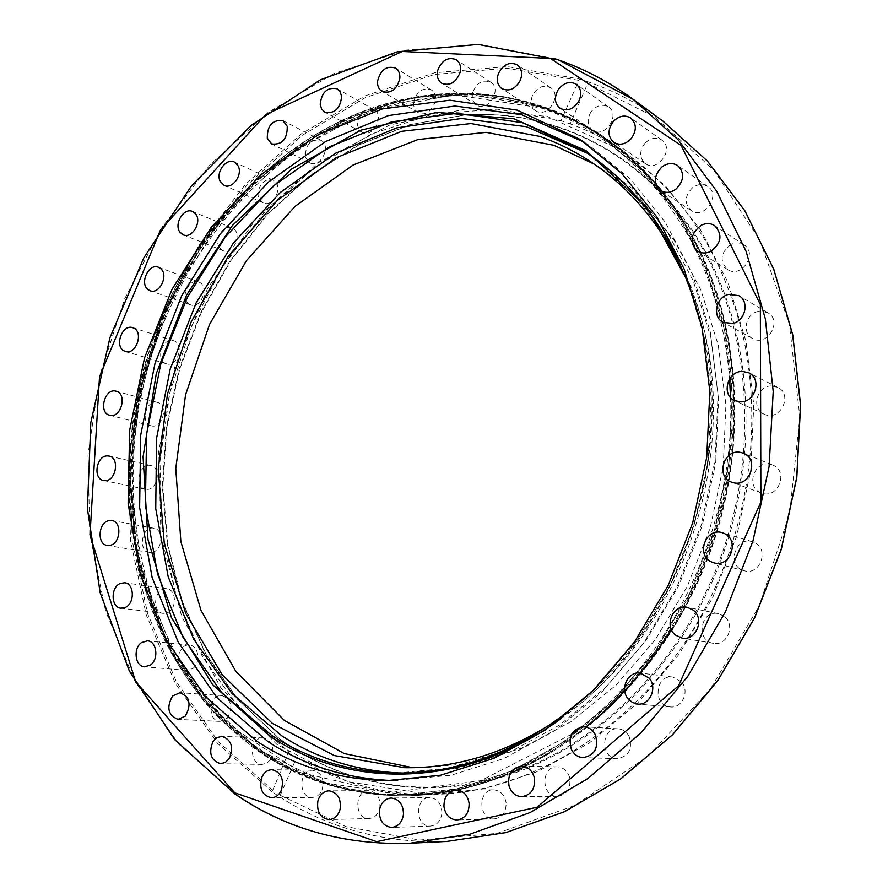 <?xml version="1.0" encoding="UTF-8"?>
<svg xmlns="http://www.w3.org/2000/svg" width="888" height="888" viewBox="0 0 888 888"><rect width="100%" height="100%" fill="white"/><g stroke="black" fill="none" stroke-linecap="round" stroke-linejoin="round"><path stroke-width="0.67" stroke-dasharray="4.44 3.33" d="M262.915 753.801C131.613 667.92 95.438 470.895 161.583 317.393C198.424 229.881 264.824 156.177 346.22 118.637C427.572 81.874 522.81 84.282 600.344 135.476L642.512 170.629L678.31 215.551L706.071 269.064L724.408 329.492L732.267 394.705L729.037 462.193L714.685 529.237L689.743 593.117L655.277 651.226L612.809 701.331L564.224 741.691L511.577 771.073L456.965 788.866L402.397 794.993C350.571 794.705 304.073 780.974 262.915 753.801L212.765 710.933L173.615 656.82L146.453 594.394L131.746 526.517L129.581 455.988L139.682 385.436L161.561 317.382L194.428 254.268L237.274 198.49L288.778 152.359L347.275 118.137L410.678 97.924L476.412 93.54L541.458 106.305C562.037 113.287 581.684 123.032 600.421 135.531L642.59 170.707L678.365 215.651L706.104 269.186L724.43 329.626L732.256 394.838L729.004 462.326L714.64 529.37L689.676 593.228L655.189 651.326L612.709 701.42L564.124 741.746L511.466 771.117L456.854 788.888L402.286 794.993C350.494 794.693 304.029 780.952 262.904 753.801M165.357 318.648C98.557 473.348 136.574 672.505 270.884 756.565C311.044 781.94 356.088 794.738 406.016 794.971C456.055 794.616 505.239 779.919 553.568 750.882C627.55 705.272 689.144 623.986 717.515 530.158C745.52 436.219 738.905 334.454 702.286 255.633C677.933 204.728 644.954 165.346 603.329 137.485C525.951 86.38 430.88 83.894 349.661 120.513C268.409 157.898 202.12 231.38 165.357 318.648M560.983 120.724L497.391 109.169L433.289 113.997L371.584 133.933L314.707 167.277L264.646 212.043L223.01 266.089L191.064 327.206L169.797 393.106L159.951 461.471L161.993 529.881L176.179 595.804L202.409 656.62L240.248 709.579L288.711 751.892L272.083 791.774L278 795.748L280.275 795.282L296.759 757.12C336.563 782.017 381.107 794.571 430.414 794.793L484.138 788.81L537.828 771.461L589.51 742.823L637.151 703.529L678.732 654.734L712.442 598.146L736.785 535.941L750.737 470.618L753.779 404.828L745.953 341.203L727.849 282.151L700.488 229.781L665.234 185.725L623.698 151.138C606.67 139.771 588.844 130.68 570.218 123.887L587.745 83.306L586.48 81.263L579.575 79.021L560.983 120.724L570.218 123.887M296.759 757.12C292.108 755.377 289.421 753.635 288.711 751.892M724.142 616.283L718.481 613.641C700.643 609.323 695.193 640.947 713.397 643.312C727.239 646.409 735.897 624.619 724.142 616.283M681.618 682.006L672.838 677.033C655.1 674.17 652.325 706.015 670.274 706.937C682.062 708.602 689.932 691.33 681.618 682.006M629.115 736.407C626.573 731.812 622.91 729.281 618.126 728.826C600.799 727.083 599.933 758.785 617.36 758.652C628.915 756.343 632.833 748.939 629.115 736.407M569.563 777.167C567.354 770.773 563.281 767.332 557.342 766.844C540.592 765.833 540.859 797.147 557.642 796.336C567.221 794.56 571.195 788.167 569.563 777.167M506.127 802.907C504.717 794.871 500.543 790.531 493.595 789.865C477.511 789.232 478.199 820.001 494.316 818.88C502.22 817.615 506.16 812.287 506.127 802.907M441.902 813.253C441.658 803.84 437.64 798.634 429.848 797.635C414.43 797.113 415.085 827.25 430.514 826.084C437.007 825.23 440.803 820.956 441.902 813.253M379.72 808.624C380.919 798.212 377.267 792.24 368.775 790.697C354.023 790.087 354.257 819.524 369.053 818.525C374.348 818.026 377.9 814.729 379.72 808.624M322 790.154C324.808 779.131 321.689 772.493 312.643 770.251C298.501 769.419 298.113 798.145 312.321 797.424C316.594 797.18 319.813 794.76 322 790.154M590.709 112.376C586.768 119.736 587.423 125.663 592.707 130.181C604.506 138.983 621.034 114.963 608.569 107.004C602.075 103.585 596.114 105.372 590.709 112.376M644.999 143.19C639.127 151.16 639.271 157.986 645.432 163.658C657.719 172.838 674.802 148.474 661.849 140.126C656.165 136.841 650.549 137.862 644.999 143.19M692.662 187.59C684.537 195.871 684.06 203.53 691.253 210.578C704.173 219.947 721.433 195.083 707.869 186.536C703.03 183.594 697.957 183.938 692.662 187.59M731.101 244.367C720.412 252.569 719.28 260.972 727.694 269.586C741.391 278.888 758.297 253.313 743.989 244.822C740.015 242.413 735.719 242.269 731.101 244.367M757.975 311.455C745.52 314.008 741.658 333.2 752.558 338.472C767.165 347.363 783.016 320.834 767.854 312.765L757.975 311.455M771.406 385.958C756.765 385.625 750.804 408.846 764.157 414.197C779.753 422.244 793.739 394.572 777.677 387.346L771.406 385.958M770.229 464.291C753.757 460.117 745.265 487.901 761.46 492.995C777.955 499.844 789.365 470.94 772.505 464.979L770.229 464.291M754.234 542.435L752.38 541.724C734.82 535.775 726.24 566.766 744.355 570.762C760.295 575.746 769.707 548.795 754.234 542.435M532.445 95.571C530.058 102.109 531.124 107.137 535.642 110.678C547.075 118.992 562.781 95.183 550.704 87.734C543.389 84.404 537.307 87.013 532.445 95.571M472.671 92.552C471.528 98.135 472.86 102.287 476.69 105.017C487.856 112.776 502.586 89.133 490.82 82.251C482.717 79.187 476.667 82.628 472.671 92.552M413.664 102.575C413.42 107.148 414.907 110.478 418.126 112.543C429.082 119.736 442.768 96.182 431.235 89.899C422.366 87.29 416.505 91.52 413.664 102.575M357.353 124.553L358.774 129.171L361.916 132.234C372.749 138.839 385.348 115.34 373.992 109.646C364.369 107.67 358.819 112.632 357.353 124.553M305.416 157.143L309.768 162.793C320.524 168.82 332.034 145.321 320.801 140.226C310.445 139.016 305.317 144.655 305.416 157.143M259.218 198.89L263.092 202.775C273.815 208.258 284.271 184.704 273.104 180.175C265.068 175.802 254.412 190.21 259.218 198.89M219.891 248.229L223.055 250.66C233.799 255.6 243.212 231.957 232.079 227.961C223.376 223.687 213.264 240.537 219.891 248.229M188.334 303.585L190.587 304.873C201.41 309.29 209.823 285.47 198.646 282.018C189.188 277.889 179.942 297.291 188.334 303.585M165.29 363.325L166.456 363.803C177.422 367.732 184.848 343.645 173.571 340.715C163.259 336.818 155.211 358.841 165.29 363.325M151.326 425.829C162.46 429.182 168.864 404.906 157.498 402.442C146.254 398.801 139.682 423.443 151.271 425.818L151.326 425.829M146.875 489.399C157.831 490.121 161.594 467.299 150.838 465.512C139.338 462.315 133.688 487.368 145.488 489.255L146.875 489.399M152.225 552.292C162.659 550.627 164.091 529.381 153.868 528.205C142.091 525.474 137.374 550.971 149.428 552.38L152.225 552.292M167.488 612.687C177.101 608.913 176.501 589.41 166.8 588.7C154.656 586.402 150.871 612.443 163.226 613.386L167.488 612.687M192.585 668.664C201.088 663.114 198.79 645.476 189.577 645.132C177.012 643.245 174.126 669.885 186.857 670.385L192.585 668.664M227.195 718.248C233.389 707.225 231.635 699.655 221.911 695.526C208.88 694.039 206.871 721.345 220.046 721.4L227.195 718.248M270.673 759.407C275.169 748.184 272.694 741.014 263.237 737.895C249.683 736.763 248.518 764.779 262.182 764.413L266.855 763.136L270.673 759.407M584.459 142.291L589.144 145.288L630.291 178.921L665.234 222.133L692.374 273.759L710.322 332.156L718.059 395.238L714.995 460.55L701.098 525.441L676.889 587.212L643.412 643.367L602.164 691.697L554.978 730.491L503.873 758.563L450.904 775.302L392.785 780.563M401.409 773.071L457.808 768.275L509.59 752.214L559.551 725.074L605.66 687.456L645.942 640.503L678.621 585.891L702.219 525.785L715.706 462.626L718.592 399.045L710.9 337.64L693.206 280.808L666.522 230.591L632.201 188.6L587.523 153.291M558.874 718.925C688.877 635.264 751.514 426.751 689.144 285.292M412.787 767.698L420.757 767.965L471.339 763.436L522.022 747.985L570.895 721.722L615.972 685.214L655.333 639.593L687.212 586.513L710.178 528.038L723.243 466.6L725.907 404.728L718.226 344.966L700.743 289.654L674.447 240.781L640.681 199.955L600.965 168.276L594.061 164.036M716.305 585.137C751.703 505.649 760.916 413.908 742.623 334.088C721.611 252.248 681.307 190.987 621.722 150.294L547.263 116.472L467.987 108.536L389.888 124.975L317.982 162.904L256.255 218.648L207.725 288.145L174.681 367.155L158.741 451.293L160.95 536.019L181.751 616.55L220.868 687.812L276.989 744.555L347.519 781.618L428.294 794.405C538.35 795.604 660.05 713.441 716.305 585.137M710.533 582.239C668.142 676.467 590.287 747.774 507.259 774.602C423.965 801.032 339.738 784.326 277.811 737.362L237.429 699.2L205.206 653.18L181.751 601.132L167.432 544.899L162.326 486.258L166.356 426.917L179.265 368.531L200.655 312.687L229.981 260.939L266.555 214.807L309.49 175.769L357.731 145.255L409.979 124.598L464.702 114.996C555.355 108.824 648.529 155.4 701.831 247.297C754.833 339.083 760.017 471.706 710.533 582.239M711.721 582.65C761.271 472.005 756.065 339.238 702.974 247.352C649.583 155.367 556.288 108.747 465.523 114.929L410.744 124.542L358.43 145.221L310.134 175.757L267.155 214.841L230.547 261.005L201.199 312.798L179.787 368.687L166.866 427.117L162.837 486.513L167.943 545.21L182.295 601.498L205.761 653.59L238.028 699.666L278.455 737.873C340.459 784.892 424.797 801.642 508.191 775.191C591.33 748.351 669.286 676.989 711.721 582.65M586.036 726.884C527.783 772.249 466.844 795.226 403.219 795.815C295.382 795.87 205.017 728.149 161.394 633.133C118.137 537.395 119.736 418.981 161.694 317.349C198.623 229.648 265.19 155.777 346.808 118.193C428.371 81.385 523.865 83.872 601.565 135.298C665.834 178.588 714.429 255.922 729.17 348.862C743.5 441.824 722.177 546.431 671.284 629.326M510.3 773.337C474.991 788.067 439.738 795.559 404.562 795.815C296.792 795.859 206.471 728.216 162.859 633.288C119.614 537.651 121.179 419.347 163.103 317.815C200 230.203 266.533 156.421 348.085 118.892C429.603 82.14 525.041 84.66 602.686 136.042C640.059 162.471 672.149 198.834 696.37 243.501C710.988 274.636 721.955 308.058 729.281 343.756C734.343 380.364 735.308 417.771 732.167 455.955C724.319 513.886 706.415 568.342 678.476 619.336C658.441 651.692 635.63 680.896 610.034 706.959C583.194 730.902 554.822 750.815 524.897 766.688M163.281 317.882C209.812 207.004 304.995 118.97 415.207 97.88C446.764 93.329 478.355 93.351 509.956 97.924C541.236 105.217 571.206 117.316 599.855 134.221C627.361 153.846 652.081 177.911 674.025 206.427L701.775 254.49C738.516 333.566 745.154 435.719 717.038 530.014C688.555 624.209 626.728 705.794 552.503 751.559L496.703 778.709L439.46 793.173L383.006 795.026L329.315 784.892L280.042 763.791L236.519 733.022L199.756 694.028L170.441 648.351L149.029 597.546L135.764 543.123L130.691 486.557L133.744 429.27L144.711 372.605L163.281 317.882M280.275 795.282L345.976 826.639L419.369 840.059L497.047 833.388L574.758 805.449L647.641 756.554L710.689 688.722L759.24 605.783L789.665 513.086L799.833 416.96L789.388 323.942L759.74 240.026L713.686 170.008L654.978 117.183L587.745 83.306M578.432 80.275L506.515 68.198L434.443 74.503L365.39 97.602L301.998 135.464L246.376 185.792L200.211 246.22L164.802 314.33L141.17 387.656L130.092 463.714L132.123 539.937L147.575 613.619L176.435 681.884L218.326 741.702L272.305 789.932M586.48 81.263C613.464 90.398 638.994 103.718 663.092 121.245M446.819 841.447C383.805 843.533 327.528 828.304 278 795.748M555.067 58.763L480.785 44.6L406.016 50.05L334.199 73.404L268.143 112.443L210.101 164.713L161.827 227.661L124.72 298.701L99.833 375.247L87.99 454.667L89.799 534.232L105.594 611.099L135.431 682.195L178.921 744.288L235.109 794.005M272.083 791.774L217.616 743.434L175.336 683.36L146.176 614.751L130.547 540.659L128.438 463.991L139.538 387.468L163.292 313.697L198.923 245.199L245.388 184.427L301.376 133.844L365.19 95.849L434.698 72.749L507.237 66.6L579.575 79.021M586.413 152.536L626.517 185.77L660.483 228.327L686.768 279.065L704.018 336.352L711.244 398.135L707.925 462.004L694.028 525.385L670.063 585.636L637.085 640.337L596.558 687.334L550.283 724.974L500.21 752.114L448.351 768.164L396.636 773.06L406.149 773.171M561.505 718.27C686.868 631.002 747.496 429.115 690.953 287.224M571.606 734.221L480.885 780.641L387.623 792.884L301.099 772.627L228.383 724.564L174.181 655L141.103 570.795L130.103 478.676L140.97 385.004L172.572 295.793L223.01 216.75L289.532 153.435L368.32 111.167L454.268 94.761L540.77 107.903C604.728 129.792 655.222 174.936 692.274 243.345M695.126 249.017C714.263 288.212 725.751 331.513 729.581 378.91M730.558 397.547C735.253 522.555 674.036 655.366 581.207 726.917M541.924 107.082L466.655 93.895L391.12 103.385L319.824 133.289L256.443 180.608L203.852 241.98L164.225 313.808L139.216 392.441L130.003 474.103L137.318 554.834L161.372 630.513L201.776 696.747L257.287 749.028L325.563 782.939L402.963 794.571C514.485 795.837 638.405 711.754 695.892 580.33C732.067 498.923 741.613 405.006 723.143 323.454C701.909 239.86 661.083 177.445 600.677 136.197C582.006 123.754 562.426 114.053 541.924 107.082M702.286 255.633L701.775 254.49C677.389 203.496 644.355 164.014 602.686 136.042L601.565 135.298C523.798 83.816 428.171 81.319 346.586 118.137C264.957 155.722 198.368 229.592 161.45 317.294L131.99 427.983L133.622 541.158L167.488 646.031L203.297 700.588L218.481 717.526L252.614 747.23C296.315 779.009 346.509 795.204 403.219 795.815L404.562 795.815C454.745 795.426 504.062 780.674 552.503 751.559L553.568 750.882M430.414 794.793L405.994 794.971M623.698 151.138L603.418 137.54M718.481 613.641L687.29 607.314M713.408 643.312L681.995 638.072M672.838 677.033L640.259 673.06M670.274 706.937L637.54 704.051M618.126 728.826L584.004 726.761M617.36 758.652L583.127 757.642M557.342 766.855L521.633 766.155M557.642 796.336L521.833 796.68M493.595 789.865L456.365 789.987M494.316 818.88L456.998 820.001M429.848 797.635L391.242 798.012M430.514 826.084L391.808 827.427M368.775 790.697L328.993 790.831M369.064 818.525L329.159 819.58M312.643 770.251L271.917 769.718M312.321 797.424L271.473 797.768M263.237 737.895L221.822 736.363M262.182 764.413L220.624 763.713M221.911 695.526L180.042 692.707M220.046 721.4L178.022 719.369M189.577 645.132L147.464 640.814M186.857 670.385L144.589 666.833M166.811 588.7L124.653 582.761M163.226 613.386L120.901 608.18M153.879 528.205L111.844 520.534M149.428 552.38L107.215 545.432M150.816 465.512L109.069 456.077M145.488 489.255L103.541 480.508M157.498 402.442L116.139 391.208M151.271 425.818L109.712 415.262M166.456 363.803L125.397 351.448M173.582 340.715L132.734 327.694M190.587 304.873L150.128 290.753M198.646 282.018L158.408 267.221M223.055 250.66L183.294 234.854M232.068 227.961L192.552 211.477M263.092 202.775L224.131 185.392M273.104 180.175L234.388 162.093M309.768 162.793L271.684 143.967M320.801 140.226L282.995 120.679M361.916 132.234L324.808 112.154M373.992 109.646L337.174 88.833M418.126 112.543L382.051 91.464M431.235 89.899L395.493 68.054M476.69 105.017L441.736 83.25M490.82 82.251L456.221 59.696M535.631 110.667L501.82 88.611M550.704 87.746L517.293 64.857M592.707 130.181L560.039 108.269M608.569 107.004L576.334 84.249M645.432 163.658L613.841 142.413M661.849 140.126L630.724 118.004M691.253 210.578L660.605 190.52M707.869 186.536L677.699 165.568M727.694 269.586L697.779 251.249M743.989 244.822L714.563 225.552M752.558 338.472L723.087 322.344M767.854 312.765L738.86 295.66M764.157 414.197L734.765 400.643M777.677 387.346L748.739 372.782M761.482 493.007L731.801 482.251M772.505 464.979L743.201 453.18M752.391 541.736L722.321 532.745M744.344 570.762L713.974 562.837M580.064 139.349L588.899 145.121M387.501 780.585L398.057 780.641M594.982 688.744C686.546 602.963 731.779 452.281 702.608 330.236M420.868 767.965L404.673 767.709M600.954 168.265L587.29 159.562M428.294 794.405L402.963 794.571L325.474 782.939L257.12 749.006L201.565 696.703L161.117 630.458L137.041 554.778L129.715 474.037L138.917 392.396L163.914 313.764L203.541 241.913L256.155 180.542L319.558 133.211L390.887 103.308L466.489 93.828L541.835 107.037C562.359 114.019 581.973 123.732 600.677 136.197L621.722 150.294M277.811 737.362L278.455 737.873M464.702 114.996L465.523 114.929"/><path stroke-width="1.33" d="M693.095 610.034C705.139 618.659 696.181 641.247 681.995 638.072L675.635 635.175C663.536 626.306 672.993 603.651 687.301 607.314L693.095 610.034M649.25 678.199C657.753 687.845 649.628 705.76 637.54 704.051L632.323 702.43L628.049 698.767C619.535 688.922 628.038 670.951 640.259 673.06L649.25 678.199M595.238 734.609C599.012 747.574 594.971 755.255 583.127 757.642C578.01 757.286 574.125 754.645 571.461 749.694C567.765 736.518 571.95 728.882 584.004 726.761C588.899 727.228 592.651 729.847 595.238 734.609M534.11 776.834C535.741 788.233 531.646 794.849 521.844 796.68C515.551 796.303 511.277 792.718 509.013 785.924C507.437 774.369 511.643 767.787 521.633 766.155C527.716 766.655 531.879 770.207 534.11 776.834M469.119 803.474C469.119 813.175 465.079 818.692 456.987 820.001C449.705 819.446 445.354 814.929 443.945 806.459C443.989 796.636 448.129 791.141 456.365 789.987C463.469 790.664 467.721 795.16 469.119 803.474M403.485 814.152C402.331 822.122 398.435 826.55 391.808 827.427C383.683 826.495 379.52 821.1 379.32 811.255C380.508 803.174 384.482 798.767 391.231 798.012C399.189 799.045 403.274 804.428 403.485 814.152M340.071 809.357C338.195 815.661 334.554 819.069 329.159 819.58C320.357 818.092 316.594 811.921 317.871 801.054C319.78 794.66 323.498 791.252 328.993 790.831C337.64 792.429 341.336 798.601 340.071 809.357M281.352 790.276C279.11 795.026 275.824 797.524 271.473 797.768C262.138 795.548 258.93 788.699 261.838 777.233C264.113 772.394 267.477 769.885 271.917 769.718C281.108 772.038 284.26 778.887 281.352 790.276M229.282 758.541L225.386 762.392L220.624 763.713C210.911 760.594 208.358 753.202 212.987 741.547L216.961 737.639L221.822 736.363C231.413 739.571 233.899 746.963 229.282 758.541M185.292 716.117L178.022 719.369C168.054 715.229 166.234 707.425 172.583 695.992L180.042 692.707C189.888 696.947 191.642 704.75 185.292 716.117M150.405 665.057L144.589 666.833C135.131 666.622 132.834 648.407 141.47 642.623L147.464 640.814C156.81 641.158 159.063 659.329 150.405 665.057M125.23 607.448L120.912 608.18C110.978 607.581 110.401 587.49 120.146 583.505L124.653 582.761C134.488 583.471 134.987 603.551 125.23 607.448M110.057 545.332L107.215 545.432C96.792 544.355 98.235 522.488 108.824 520.634L111.844 520.534C122.189 521.733 120.635 543.589 110.057 545.332M104.951 480.663L103.53 480.508C92.563 478.832 96.348 455.344 107.47 455.91L109.069 456.077C119.958 457.842 116.051 481.352 104.951 480.663M109.779 415.273L109.712 415.262C98.146 412.92 104.562 387.901 115.895 391.153L116.139 391.208C127.639 393.673 121.034 418.67 109.779 415.273M124.231 350.971C114.03 346.409 122.311 323.72 132.734 327.694L133.744 328.105C143.956 332.512 135.842 355.256 125.419 351.448L124.231 350.971M147.863 289.444C139.383 283.028 148.851 263.048 158.408 267.221L160.517 268.454C169.042 274.758 159.685 294.805 150.128 290.753L147.863 289.444M180.109 232.379C173.426 224.531 183.749 207.148 192.552 211.477L195.593 213.864C202.32 221.634 192.074 239.061 183.294 234.854L180.109 232.379M220.213 181.418C215.384 172.538 226.251 157.653 234.388 162.093L238.162 165.956C243.046 174.792 232.245 189.688 224.131 185.392L220.213 181.418M267.288 138.195C267.244 125.352 272.483 119.514 282.995 120.679L287.257 126.34C287.346 139.127 282.151 144.999 271.695 143.967L267.288 138.195M320.191 104.285C321.734 92.019 327.394 86.869 337.174 88.833L340.248 91.941L341.647 96.592C340.148 108.802 334.532 113.997 324.808 112.154L321.623 109.024L320.191 104.285M377.555 81.241C380.497 69.841 386.469 65.446 395.493 68.054C398.656 70.163 400.111 73.538 399.866 78.166C396.958 89.51 391.02 93.939 382.051 91.464C378.799 89.366 377.289 85.958 377.555 81.241M437.684 70.452C441.802 60.195 447.974 56.621 456.221 59.696C459.995 62.493 461.294 66.722 460.117 72.394C456.044 82.573 449.916 86.192 441.736 83.25C437.851 80.475 436.496 76.213 437.684 70.452M498.623 73.071C503.618 64.225 509.834 61.483 517.282 64.857C521.733 68.487 522.743 73.626 520.312 80.297C515.362 89.055 509.201 91.83 501.831 88.611C497.236 85.004 496.17 79.831 498.623 73.071M558.064 89.921C563.614 82.673 569.696 80.775 576.334 84.249C581.54 88.889 582.128 94.972 578.088 102.497C572.605 109.646 566.588 111.566 560.028 108.269C554.656 103.663 554.001 97.547 558.064 89.921M613.464 121.29C619.158 115.751 624.919 114.652 630.724 118.004C636.807 123.865 636.851 130.869 630.835 139.028C625.219 144.444 619.558 145.565 613.841 142.413C607.559 136.597 607.425 129.559 613.464 121.29M662.115 166.766C667.554 162.97 672.749 162.571 677.711 165.579C684.803 172.871 684.193 180.752 675.868 189.211C670.551 192.896 665.467 193.329 660.605 190.52C653.257 183.294 653.768 175.38 662.115 166.766M701.354 225.175C706.093 222.966 710.5 223.099 714.563 225.552C722.854 234.51 721.533 243.157 710.589 251.504C706.004 253.602 701.731 253.513 697.779 251.249C689.177 242.402 690.365 233.711 701.354 225.175M728.726 294.372L738.86 295.66C749.716 301.298 745.409 320.934 732.755 323.465L723.076 322.344C711.91 316.949 715.928 297.069 728.726 294.372M742.29 371.384L748.739 372.782C762.082 378.599 755.51 402.308 740.681 401.853L734.776 400.643C721.078 395.16 727.272 371.106 742.29 371.384M740.87 452.48L743.223 453.191C759.462 458.852 750.194 487.201 733.555 482.75L731.801 482.251C715.151 477.045 723.942 448.218 740.87 452.48M724.208 533.466C740.093 540.015 730.336 567.976 713.974 562.837L711.488 561.926C695.515 555.078 705.871 527.05 722.299 532.733L724.208 533.466M392.785 780.563C346.675 778.832 305.117 765.878 268.098 741.702L217.183 697.913L178.144 642.046L152.114 577.444L139.627 507.414L140.693 435.109L154.956 363.569L181.729 295.682L220.002 234.277L268.442 182.051L325.297 141.669L388.367 115.595L454.878 106.038L521.522 114.641L584.459 142.291M256.954 741.325L205.605 696.891L166.367 640.17L140.371 574.603L128.127 503.563L129.648 430.28L144.533 357.853L172.083 289.233L211.266 227.295L260.684 174.814L318.548 134.499L382.573 108.891L449.905 100.2L517.138 110.134L580.319 139.516L621.678 173.36L656.809 216.883L684.082 268.92L702.108 327.827L709.845 391.475L706.715 457.398L692.673 522.91L668.242 585.292L634.487 641.991L592.918 690.797L545.399 729.958L493.95 758.297L440.659 775.202L387.49 780.585C339.105 779.764 295.593 766.677 256.954 741.325M587.523 153.291L526.318 126.695L461.538 118.481L396.881 127.839L335.586 153.202L280.331 192.463L233.267 243.223L196.126 302.93L170.23 368.92L156.543 438.45L155.744 508.691L168.165 576.667L193.739 639.305L231.946 693.406L281.651 735.73C317.294 758.785 357.22 771.228 401.409 773.071M689.144 285.292C665.756 229.892 631.812 187.99 587.312 159.574C572.116 149.928 556.277 142.213 539.793 136.408L471.04 123.543L401.72 131.302L335.986 157.831L277.256 200.51L228.272 256.321L191.131 321.989L167.421 394.139L158.242 469.23L164.291 543.623L185.747 613.464L222.189 674.758L272.427 723.443L334.31 755.566L404.562 767.709C457.376 768.531 508.813 752.269 558.874 718.925M594.061 164.036L553.846 145.266L486.202 132.368L417.959 139.538L353.158 165.002L295.127 206.294L246.553 260.484L209.501 324.453L185.537 394.905L175.769 468.442L180.863 541.536L201.021 610.467L235.875 671.395L284.304 720.368L344.311 753.601L412.787 767.698M671.284 629.326C647.396 667.809 618.98 700.321 586.036 726.884M524.897 766.688L510.3 773.337M235.109 794.005C285.936 828.937 344.178 845.354 409.823 843.256C344.078 845.354 285.758 828.915 234.865 793.928L174.659 739.604L129.393 671.15L100.189 592.818L87.39 508.646L90.831 422.399L109.968 337.629L143.889 257.698L191.431 185.914L251.004 125.519L320.546 79.754L397.38 51.77L478.099 44.4L558.397 59.885L633.211 99.356L663.092 121.245L707.414 161.05L744.854 210.811L773.759 269.286L792.662 334.732L800.521 404.95L796.714 477.4L781.218 549.284L754.545 617.826L717.815 680.375L672.571 734.665L620.734 778.865L564.402 811.743L505.749 832.633L446.819 841.447L409.823 843.256L470.007 834.187L530.036 812.598L587.789 778.598L641.025 732.833L687.578 676.623L725.452 611.81L753.013 540.814L769.119 466.389L773.215 391.442L765.345 318.87L746.12 251.359L716.66 191.164L678.443 140.082L633.211 99.356C608.624 81.474 582.572 67.954 555.067 58.763M234.821 792.84L135.664 681.829L89.999 534.876L99.512 376.812L160.562 229.814L265.645 114.63L402.242 51.46L550.394 58.419L681.14 145.477L760.35 304.495L760.905 502.02L678.51 685.88L537.107 807.248L376.712 841.669L234.821 792.84M594.982 688.744C533.444 745.432 467.332 773.537 396.647 773.06C350.416 772.005 308.735 759.429 271.617 735.331L221.534 692.429L183.139 637.584L157.587 574.081L145.388 505.194L146.598 434.077L160.85 363.758L187.457 297.103L225.408 236.93L273.349 185.947L329.526 146.764L391.686 121.834L457.087 113.276L522.399 122.688L586.413 152.536M690.953 287.224L647.541 208.103L586.369 150.871L513.941 118.781L436.874 112.376L361.116 130.092L291.675 168.998L232.501 225.352L186.613 295.016L156.277 373.659L143.068 456.754L147.985 539.638L171.34 617.36L212.654 684.737L270.352 736.463C350.527 789.876 466.522 788.677 561.505 718.27M692.274 243.345L695.126 249.017M729.581 378.91L730.558 397.547M581.207 726.917L571.606 734.221M663.092 121.245L707.459 161.094L744.932 210.878L773.837 269.375L792.751 334.82L800.61 405.028L796.814 477.455L781.318 549.317L754.656 617.826L717.926 680.363L672.693 734.631L620.845 778.832L564.502 811.721L505.805 832.633L446.819 841.447M702.608 330.236C682.484 249.062 642.79 189.211 583.549 150.671L591.541 155.811"/></g></svg>

